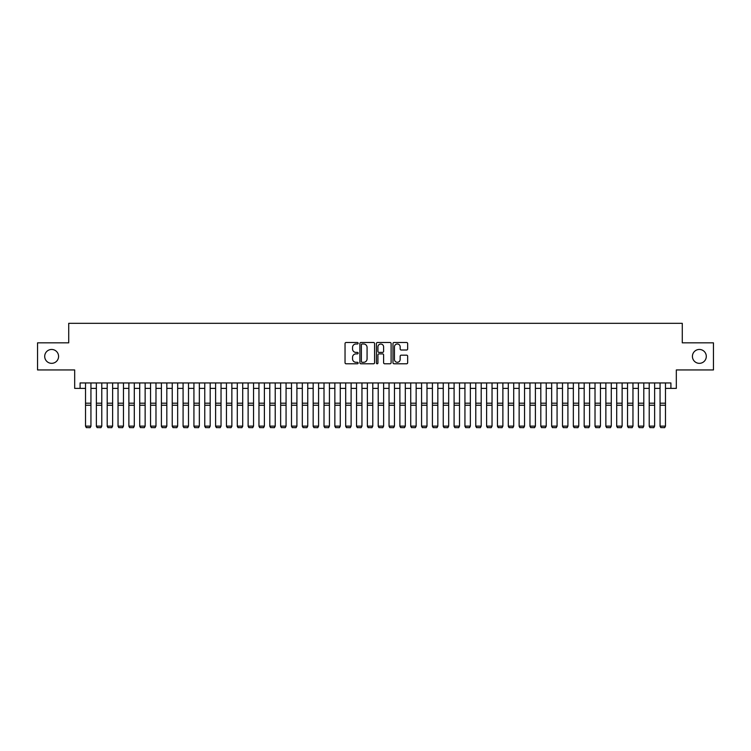 <?xml version="1.0" encoding="UTF-8"?>
<svg xmlns="http://www.w3.org/2000/svg" width="751" height="751" viewBox="0 0 751 751"><rect width="100%" height="100%" fill="white"/><g stroke="black" fill="none" stroke-linecap="round" stroke-linejoin="round"><path stroke-width="1.13" d="M358.152 343.245A0.742 0.742 0 0 0 357.41 342.503L346.108 342.503A1.061 1.061 0 0 0 345.038 343.564L345.038 362.724A1.061 1.061 0 0 0 346.108 363.784L357.41 363.784A0.742 0.742 0 0 0 358.152 363.043A0.742 0.742 0 0 0 357.41 362.292L355.946 362.292A3.408 3.408 0 0 1 352.548 358.894L352.548 357.298A3.408 3.408 0 0 1 355.946 353.89L357.41 353.89A0.742 0.742 0 0 0 358.152 353.148A0.742 0.742 0 0 0 357.41 352.397L355.946 352.397A3.408 3.408 0 0 1 352.548 348.99L352.548 347.394A3.408 3.408 0 0 1 355.946 343.996L357.41 343.996A0.742 0.742 0 0 0 358.152 343.245M692.422 356.396A6.937 6.937 0 0 0 699.359 363.334A6.937 6.937 0 0 0 706.297 356.396A6.937 6.937 0 0 0 699.359 349.459A6.937 6.937 0 0 0 692.422 356.396M44.703 356.396A6.937 6.937 0 0 0 51.641 363.334A6.937 6.937 0 0 0 58.578 356.396A6.937 6.937 0 0 0 51.641 349.459A6.937 6.937 0 0 0 44.703 356.396M406.601 350.004A1.061 1.061 0 0 0 407.662 348.943L407.662 343.564A1.061 1.061 0 0 0 406.601 342.503L394.04 342.503A1.061 1.061 0 0 0 392.98 343.564L392.98 362.724A1.061 1.061 0 0 0 394.04 363.784L406.601 363.784A1.061 1.061 0 0 0 407.662 362.724L407.662 356.227A1.061 1.061 0 0 0 406.601 355.167L401.222 355.167A1.061 1.061 0 0 0 400.161 356.227L400.161 359.447A2.844 2.844 0 0 1 397.317 362.292A2.844 2.844 0 0 1 394.463 359.447L394.463 346.84A2.844 2.844 0 0 1 397.317 343.996A2.844 2.844 0 0 1 400.161 346.84L400.161 348.943A1.061 1.061 0 0 0 401.222 350.004L406.601 350.004M80.094 388.38L80.094 382.954L670.906 382.954L670.906 388.38L676.322 388.38L676.322 369.943L713.45 369.943L713.45 342.841L682.283 342.841L682.283 323.334L68.716 323.334L68.716 342.841L37.55 342.841L37.55 369.943L74.678 369.943L74.678 388.38L85.52 388.38M374.571 343.564A1.061 1.061 0 0 0 373.5 342.503L360.949 342.503A1.061 1.061 0 0 0 359.889 343.564L359.889 362.724A1.061 1.061 0 0 0 360.949 363.784L373.5 363.784A1.061 1.061 0 0 0 374.571 362.724L374.571 343.564M377.5 342.503L390.051 342.503A1.061 1.061 0 0 1 391.111 343.564L391.111 362.724A1.061 1.061 0 0 1 390.051 363.784L384.681 363.784A1.061 1.061 0 0 1 383.611 362.724L383.611 354.951A1.061 1.061 0 0 0 382.55 353.89L378.983 353.89A1.061 1.061 0 0 0 377.922 354.951L377.922 363.043A0.742 0.742 0 0 1 377.18 363.784A0.742 0.742 0 0 1 376.429 363.043L376.429 343.564A1.061 1.061 0 0 1 377.5 342.503M90.937 388.38L96.363 388.38M101.779 388.38L107.196 388.38M112.622 388.38L118.038 388.38M123.464 388.38L128.881 388.38M134.298 388.38L139.724 388.38M145.14 388.38L150.557 388.38M155.983 388.38L161.399 388.38M166.825 388.38L172.242 388.38M177.658 388.38L183.084 388.38M188.501 388.38L193.927 388.38M199.344 388.38L204.76 388.38M210.186 388.38L215.603 388.38M221.029 388.38L226.445 388.38M231.862 388.38L237.288 388.38M242.704 388.38L248.121 388.38M253.547 388.38L258.964 388.38M264.39 388.38L269.806 388.38M275.223 388.38L280.649 388.38M286.065 388.38L291.491 388.38M296.908 388.38L302.324 388.38M307.75 388.38L313.167 388.38M318.584 388.38L324.01 388.38M329.426 388.38L334.852 388.38M340.269 388.38L345.685 388.38M351.111 388.38L356.528 388.38M361.954 388.38L367.37 388.38M372.787 388.38L378.213 388.38M383.63 388.38L389.046 388.38M394.472 388.38L399.889 388.38M405.315 388.38L410.731 388.38M416.148 388.38L421.574 388.38M426.99 388.38L432.416 388.38M437.833 388.38L443.25 388.38M448.676 388.38L454.092 388.38M459.509 388.38L464.935 388.38M470.351 388.38L475.777 388.38M481.194 388.38L486.61 388.38M492.036 388.38L497.453 388.38M502.879 388.38L508.296 388.38M513.712 388.38L519.138 388.38M524.555 388.38L529.971 388.38M535.397 388.38L540.814 388.38M546.24 388.38L551.656 388.38M557.073 388.38L562.499 388.38M567.916 388.38L573.342 388.38M578.758 388.38L584.175 388.38M589.601 388.38L595.017 388.38M600.443 388.38L605.86 388.38M611.276 388.38L616.702 388.38M622.119 388.38L627.536 388.38M632.962 388.38L638.378 388.38M643.804 388.38L649.221 388.38M654.637 388.38L660.063 388.38M665.48 388.38L670.906 388.38M362.123 343.996A0.742 0.742 0 0 0 361.372 344.737L361.372 361.55A0.742 0.742 0 0 0 362.123 362.292L363.662 362.292A3.408 3.408 0 0 0 367.07 358.894L367.07 347.394A3.408 3.408 0 0 0 363.662 343.996L362.123 343.996M383.611 346.896A2.844 2.844 0 0 0 380.766 344.042A2.844 2.844 0 0 0 377.922 346.896L377.922 351.337A1.061 1.061 0 0 0 378.983 352.397L382.55 352.397A1.061 1.061 0 0 0 383.611 351.337L383.611 346.896M90.937 382.954L90.937 426.324L90.129 427.666L86.327 427.591L90.129 427.666M86.327 427.666L85.52 426.127L90.937 426.127L90.129 427.591M85.52 382.954L85.52 426.127L86.327 427.591M96.363 426.324L97.17 427.666L96.363 426.127L101.779 426.127L100.963 427.666L97.17 427.591L100.963 427.666M107.196 426.324L108.013 427.666L107.196 426.127L112.622 426.127L111.805 427.666L108.013 427.591L111.805 427.666M118.038 426.324L118.855 427.666L118.038 426.127L123.464 426.127L122.648 427.666L118.855 427.591L122.648 427.666M128.881 426.324L129.698 427.666L128.881 426.127L134.298 426.127L133.49 427.666L129.698 427.591L133.49 427.666M101.779 382.954L101.779 426.127L100.963 427.591M96.363 382.954L96.363 426.127L97.17 427.591M112.622 382.954L112.622 426.127L111.805 427.591M107.196 382.954L107.196 426.127L108.013 427.591M123.464 382.954L123.464 426.127L122.648 427.591M118.038 382.954L118.038 426.127L118.855 427.591M134.298 382.954L134.298 426.127L133.49 427.591M128.881 382.954L128.881 426.127L129.698 427.591M139.724 426.324L140.531 427.666L139.724 426.127L145.14 426.127L144.323 427.666L140.531 427.591L144.323 427.666M145.14 382.954L145.14 426.127L144.323 427.591M139.724 382.954L139.724 426.127L140.531 427.591M150.557 426.324L151.373 427.666L150.557 426.127L155.983 426.127L155.166 427.666L151.373 427.591L155.166 427.666M155.983 382.954L155.983 426.127L155.166 427.591M150.557 382.954L150.557 426.127L151.373 427.591M161.399 426.324L162.216 427.666L161.399 426.127L166.825 426.127L166.009 427.666L162.216 427.591L166.009 427.666M166.825 382.954L166.825 426.127L166.009 427.591M161.399 382.954L161.399 426.127L162.216 427.591M172.242 426.324L173.059 427.666L172.242 426.127L177.658 426.127L176.851 427.666L173.059 427.591L176.851 427.666M177.658 382.954L177.658 426.127L176.851 427.591M172.242 382.954L172.242 426.127L173.059 427.591M183.084 426.324L183.892 427.666L183.084 426.127L188.501 426.127L187.694 427.666L183.892 427.591L187.694 427.666M188.501 382.954L188.501 426.127L187.694 427.591M183.084 382.954L183.084 426.127L183.892 427.591M193.927 426.324L194.734 427.666L193.927 426.127L199.344 426.127L198.527 427.666L194.734 427.591L198.527 427.666M199.344 382.954L199.344 426.127L198.527 427.591M193.927 382.954L193.927 426.127L194.734 427.591M204.76 426.324L205.577 427.666L204.76 426.127L210.186 426.127L209.369 427.666L205.577 427.591L209.369 427.666M210.186 382.954L210.186 426.127L209.369 427.591M204.76 382.954L204.76 426.127L205.577 427.591M215.603 426.324L216.419 427.666L215.603 426.127L221.029 426.127L220.212 427.666L216.419 427.591L220.212 427.666M221.029 382.954L221.029 426.127L220.212 427.591M215.603 382.954L215.603 426.127L216.419 427.591M231.862 382.954L231.862 426.324L231.055 427.666L227.262 427.591L231.055 427.666M226.445 426.324L227.262 427.666L226.445 426.127L231.862 426.127L231.055 427.591M226.445 382.954L226.445 426.127L227.262 427.591M242.704 382.954L242.704 426.324L241.888 427.666L238.095 427.591L241.888 427.666M237.288 426.324L238.095 427.666L237.288 426.127L242.704 426.127L241.888 427.591M237.288 382.954L237.288 426.127L238.095 427.591M248.121 426.324L248.938 427.666L248.121 426.127L253.547 426.127L252.73 427.666L248.938 427.591L252.73 427.666M253.547 382.954L253.547 426.127L252.73 427.591M248.121 382.954L248.121 426.127L248.938 427.591M258.964 426.324L259.78 427.666L258.964 426.127L264.39 426.127L263.573 427.666L259.78 427.591L263.573 427.666M264.39 382.954L264.39 426.127L263.573 427.591M258.964 382.954L258.964 426.127L259.78 427.591M269.806 426.324L270.623 427.666L269.806 426.127L275.223 426.127L274.415 427.666L270.623 427.591L274.415 427.666M275.223 382.954L275.223 426.127L274.415 427.591M269.806 382.954L269.806 426.127L270.623 427.591M280.649 426.324L281.456 427.666L280.649 426.127L286.065 426.127L285.258 427.666L281.456 427.591L285.258 427.666M286.065 382.954L286.065 426.127L285.258 427.591M280.649 382.954L280.649 426.127L281.456 427.591M291.491 426.324L292.299 427.666L291.491 426.127L296.908 426.127L296.091 427.666L292.299 427.591L296.091 427.666M296.908 382.954L296.908 426.127L296.091 427.591M291.491 382.954L291.491 426.127L292.299 427.591M302.324 426.324L303.141 427.666L302.324 426.127L307.75 426.127L306.934 427.666L303.141 427.591L306.934 427.666M307.75 382.954L307.75 426.127L306.934 427.591M302.324 382.954L302.324 426.127L303.141 427.591M313.167 426.324L313.984 427.666L313.167 426.127L318.584 426.127L317.776 427.666L313.984 427.591L317.776 427.666M318.584 382.954L318.584 426.127L317.776 427.591M313.167 382.954L313.167 426.127L313.984 427.591M324.01 426.324L324.817 427.666L324.01 426.127L329.426 426.127L328.619 427.666L324.817 427.591L328.619 427.666M329.426 382.954L329.426 426.127L328.619 427.591M324.01 382.954L324.01 426.127L324.817 427.591M334.852 426.324L335.659 427.666L334.852 426.127L340.269 426.127L339.452 427.666L335.659 427.591L339.452 427.666M345.685 426.324L346.502 427.666L345.685 426.127L351.111 426.127L350.295 427.666L346.502 427.591L350.295 427.666M356.528 426.324L357.345 427.666L356.528 426.127L361.954 426.127L361.137 427.666L357.345 427.591L361.137 427.666M340.269 382.954L340.269 426.127L339.452 427.591M334.852 382.954L334.852 426.127L335.659 427.591M351.111 382.954L351.111 426.127L350.295 427.591M345.685 382.954L345.685 426.127L346.502 427.591M361.954 382.954L361.954 426.127L361.137 427.591M356.528 382.954L356.528 426.127L357.345 427.591M367.37 426.324L368.187 427.666L367.37 426.127L372.787 426.127L371.98 427.666L368.187 427.591L371.98 427.666M372.787 382.954L372.787 426.127L371.98 427.591M367.37 382.954L367.37 426.127L368.187 427.591M378.213 426.324L379.02 427.666L378.213 426.127L383.63 426.127L382.813 427.666L379.02 427.591L382.813 427.666M383.63 382.954L383.63 426.127L382.813 427.591M378.213 382.954L378.213 426.127L379.02 427.591M389.046 426.324L389.863 427.666L389.046 426.127L394.472 426.127L393.655 427.666L389.863 427.591L393.655 427.666M394.472 382.954L394.472 426.127L393.655 427.591M389.046 382.954L389.046 426.127L389.863 427.591M399.889 426.324L400.705 427.666L399.889 426.127L405.315 426.127L404.498 427.666L400.705 427.591L404.498 427.666M405.315 382.954L405.315 426.127L404.498 427.591M399.889 382.954L399.889 426.127L400.705 427.591M410.731 426.324L411.548 427.666L410.731 426.127L416.148 426.127L415.341 427.666L411.548 427.591L415.341 427.666M421.574 426.324L422.381 427.666L421.574 426.127L426.99 426.127L426.183 427.666L422.381 427.591L426.183 427.666M432.416 426.324L433.224 427.666L432.416 426.127L437.833 426.127L437.016 427.666L433.224 427.591L437.016 427.666M416.148 382.954L416.148 426.127L415.341 427.591M410.731 382.954L410.731 426.127L411.548 427.591M426.99 382.954L426.99 426.127L426.183 427.591M421.574 382.954L421.574 426.127L422.381 427.591M437.833 382.954L437.833 426.127L437.016 427.591M432.416 382.954L432.416 426.127L433.224 427.591M443.25 426.324L444.066 427.666L443.25 426.127L448.676 426.127L447.859 427.666L444.066 427.591L447.859 427.666M448.676 382.954L448.676 426.127L447.859 427.591M443.25 382.954L443.25 426.127L444.066 427.591M454.092 426.324L454.909 427.666L454.092 426.127L459.509 426.127L458.701 427.666L454.909 427.591L458.701 427.666M459.509 382.954L459.509 426.127L458.701 427.591M454.092 382.954L454.092 426.127L454.909 427.591M464.935 426.324L465.742 427.666L464.935 426.127L470.351 426.127L469.544 427.666L465.742 427.591L469.544 427.666M470.351 382.954L470.351 426.127L469.544 427.591M464.935 382.954L464.935 426.127L465.742 427.591M475.777 426.324L476.585 427.666L475.777 426.127L481.194 426.127L480.377 427.666L476.585 427.591L480.377 427.666M481.194 382.954L481.194 426.127L480.377 427.591M475.777 382.954L475.777 426.127L476.585 427.591M486.61 426.324L487.427 427.666L486.61 426.127L492.036 426.127L491.22 427.666L487.427 427.591L491.22 427.666M492.036 382.954L492.036 426.127L491.22 427.591M486.61 382.954L486.61 426.127L487.427 427.591M497.453 426.324L498.27 427.666L497.453 426.127L502.879 426.127L502.062 427.666L498.27 427.591L502.062 427.666M502.879 382.954L502.879 426.127L502.062 427.591M497.453 382.954L497.453 426.127L498.27 427.591M508.296 426.324L509.112 427.666L508.296 426.127L513.712 426.127L512.905 427.666L509.112 427.591L512.905 427.666M513.712 382.954L513.712 426.127L512.905 427.591M508.296 382.954L508.296 426.127L509.112 427.591M519.138 426.324L519.945 427.666L519.138 426.127L524.555 426.127L523.738 427.666L519.945 427.591L523.738 427.666M524.555 382.954L524.555 426.127L523.738 427.591M519.138 382.954L519.138 426.127L519.945 427.591M529.971 426.324L530.788 427.666L529.971 426.127L535.397 426.127L534.581 427.666L530.788 427.591L534.581 427.666M535.397 382.954L535.397 426.127L534.581 427.591M529.971 382.954L529.971 426.127L530.788 427.591M540.814 426.324L541.631 427.666L540.814 426.127L546.24 426.127L545.423 427.666L541.631 427.591L545.423 427.666M546.24 382.954L546.24 426.127L545.423 427.591M540.814 382.954L540.814 426.127L541.631 427.591M551.656 426.324L552.473 427.666L551.656 426.127L557.073 426.127L556.266 427.666L552.473 427.591L556.266 427.666M557.073 382.954L557.073 426.127L556.266 427.591M551.656 382.954L551.656 426.127L552.473 427.591M562.499 426.324L563.306 427.666L562.499 426.127L567.916 426.127L567.108 427.666L563.306 427.591L567.108 427.666M567.916 382.954L567.916 426.127L567.108 427.591M562.499 382.954L562.499 426.127L563.306 427.591M573.342 426.324L574.149 427.666L573.342 426.127L578.758 426.127L577.941 427.666L574.149 427.591L577.941 427.666M578.758 382.954L578.758 426.127L577.941 427.591M573.342 382.954L573.342 426.127L574.149 427.591M584.175 426.324L584.991 427.666L584.175 426.127L589.601 426.127L588.784 427.666L584.991 427.591L588.784 427.666M589.601 382.954L589.601 426.127L588.784 427.591M584.175 382.954L584.175 426.127L584.991 427.591M595.017 426.324L595.834 427.666L595.017 426.127L600.443 426.127L599.627 427.666L595.834 427.591L599.627 427.666M600.443 382.954L600.443 426.127L599.627 427.591M595.017 382.954L595.017 426.127L595.834 427.591M605.86 426.324L606.677 427.666L605.86 426.127L611.276 426.127L610.469 427.666L606.677 427.591L610.469 427.666M611.276 382.954L611.276 426.127L610.469 427.591M605.86 382.954L605.86 426.127L606.677 427.591M616.702 426.324L617.51 427.666L616.702 426.127L622.119 426.127L621.302 427.666L617.51 427.591L621.302 427.666M622.119 382.954L622.119 426.127L621.302 427.591M616.702 382.954L616.702 426.127L617.51 427.591M627.536 426.324L628.352 427.666L627.536 426.127L632.962 426.127L632.145 427.666L628.352 427.591L632.145 427.666M632.962 382.954L632.962 426.127L632.145 427.591M627.536 382.954L627.536 426.127L628.352 427.591M638.378 426.324L639.195 427.666L638.378 426.127L643.804 426.127L642.987 427.666L639.195 427.591L642.987 427.666M643.804 382.954L643.804 426.127L642.987 427.591M638.378 382.954L638.378 426.127L639.195 427.591M649.221 426.324L650.037 427.666L649.221 426.127L654.637 426.127L653.83 427.666L650.037 427.591L653.83 427.666M654.637 382.954L654.637 426.127L653.83 427.591M649.221 382.954L649.221 426.127L650.037 427.591M660.063 426.324L660.871 427.666L660.063 426.127L665.48 426.127L664.673 427.666L660.871 427.591L664.673 427.666M665.48 382.954L665.48 426.127L664.673 427.591M660.063 382.954L660.063 426.127L660.871 427.591M90.937 403.193L85.52 403.193M90.937 405.24L85.52 405.24M101.779 403.193L96.363 403.193M101.779 405.24L96.363 405.24M112.622 403.193L107.196 403.193M112.622 405.24L107.196 405.24M123.464 403.193L118.038 403.193M123.464 405.24L118.038 405.24M134.298 403.193L128.881 403.193M134.298 405.24L128.881 405.24M145.14 403.193L139.724 403.193M145.14 405.24L139.724 405.24M155.983 403.193L150.557 403.193M155.983 405.24L150.557 405.24M166.825 403.193L161.399 403.193M166.825 405.24L161.399 405.24M177.658 403.193L172.242 403.193M177.658 405.24L172.242 405.24M188.501 403.193L183.084 403.193M188.501 405.24L183.084 405.24M199.344 403.193L193.927 403.193M199.344 405.24L193.927 405.24M210.186 403.193L204.76 403.193M210.186 405.24L204.76 405.24M221.029 403.193L215.603 403.193M221.029 405.24L215.603 405.24M231.862 403.193L226.445 403.193M231.862 405.24L226.445 405.24M242.704 403.193L237.288 403.193M242.704 405.24L237.288 405.24M253.547 403.193L248.121 403.193M253.547 405.24L248.121 405.24M264.39 403.193L258.964 403.193M264.39 405.24L258.964 405.24M275.223 403.193L269.806 403.193M275.223 405.24L269.806 405.24M286.065 403.193L280.649 403.193M286.065 405.24L280.649 405.24M296.908 403.193L291.491 403.193M296.908 405.24L291.491 405.24M307.75 403.193L302.324 403.193M307.75 405.24L302.324 405.24M318.584 403.193L313.167 403.193M318.584 405.24L313.167 405.24M329.426 403.193L324.01 403.193M329.426 405.24L324.01 405.24M340.269 403.193L334.852 403.193M340.269 405.24L334.852 405.24M351.111 403.193L345.685 403.193M351.111 405.24L345.685 405.24M361.954 403.193L356.528 403.193M361.954 405.24L356.528 405.24M372.787 403.193L367.37 403.193M372.787 405.24L367.37 405.24M383.63 403.193L378.213 403.193M383.63 405.24L378.213 405.24M394.472 403.193L389.046 403.193M394.472 405.24L389.046 405.24M405.315 403.193L399.889 403.193M405.315 405.24L399.889 405.24M416.148 403.193L410.731 403.193M416.148 405.24L410.731 405.24M426.99 403.193L421.574 403.193M426.99 405.24L421.574 405.24M437.833 403.193L432.416 403.193M437.833 405.24L432.416 405.24M448.676 403.193L443.25 403.193M448.676 405.24L443.25 405.24M459.509 403.193L454.092 403.193M459.509 405.24L454.092 405.24M470.351 403.193L464.935 403.193M470.351 405.24L464.935 405.24M481.194 403.193L475.777 403.193M481.194 405.24L475.777 405.24M492.036 403.193L486.61 403.193M492.036 405.24L486.61 405.24M502.879 403.193L497.453 403.193M502.879 405.24L497.453 405.24M513.712 403.193L508.296 403.193M513.712 405.24L508.296 405.24M524.555 403.193L519.138 403.193M524.555 405.24L519.138 405.24M535.397 403.193L529.971 403.193M535.397 405.24L529.971 405.24M546.24 403.193L540.814 403.193M546.24 405.24L540.814 405.24M557.073 403.193L551.656 403.193M557.073 405.24L551.656 405.24M567.916 403.193L562.499 403.193M567.916 405.24L562.499 405.24M578.758 403.193L573.342 403.193M578.758 405.24L573.342 405.24M589.601 403.193L584.175 403.193M589.601 405.24L584.175 405.24M600.443 403.193L595.017 403.193M600.443 405.24L595.017 405.24M611.276 403.193L605.86 403.193M611.276 405.24L605.86 405.24M622.119 403.193L616.702 403.193M622.119 405.24L616.702 405.24M632.962 403.193L627.536 403.193M632.962 405.24L627.536 405.24M643.804 403.193L638.378 403.193M643.804 405.24L638.378 405.24M654.637 403.193L649.221 403.193M654.637 405.24L649.221 405.24M665.48 403.193L660.063 403.193M665.48 405.24L660.063 405.24"/></g></svg>
